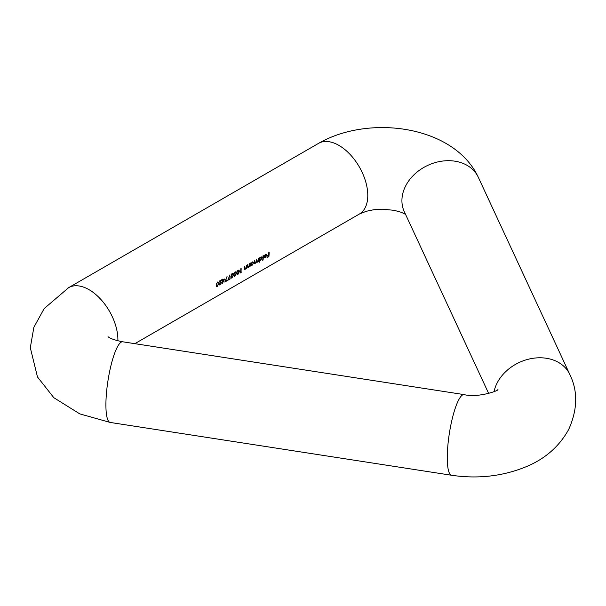 <?xml version="1.0" encoding="UTF-8"?>
<svg xmlns="http://www.w3.org/2000/svg" width="606" height="606" viewBox="0 0 606 606"><rect width="100%" height="100%" fill="white"/><g stroke="black" fill="none" stroke-linecap="round" stroke-linejoin="round"><path stroke-width="0.91" d="M219.092 284.29L220.114 284.85L221.501 282.752L220.183 284.419L219.433 284.055L221.773 279.684L219.175 281.184A40.807 23.558 60 0 1 219.175 281.631L220.948 280.608L219.092 284.29L219.342 284.987M220.183 284.419L219.167 283.896M227.197 280.275L225.424 281.298L227.053 276.518L224.796 282.055L227.144 280.699A40.807 23.558 -120 0 0 227.197 280.275M232.242 273.526L230.856 276.563L231.212 278.101L231.969 278.002L233.454 275.071L233.249 273.662L232.242 273.526M238.113 270.132L236.734 273.177L237.09 274.715L237.847 274.616L239.325 271.677L239.128 270.276L238.113 270.132M241.536 271.996L240.946 272.329A40.807 23.558 -120 0 0 241.15 268.496L240.809 268.693A40.807 23.558 60 0 1 240.552 272.958L241.536 271.996M235.173 271.829L233.795 274.874L234.151 276.404L234.908 276.313L236.385 273.374L236.189 271.973L235.173 271.829M230.129 278.578L228.364 279.601L229.992 274.821L227.735 280.358L230.083 279.002A40.807 23.558 -120 0 0 230.129 278.578M224.69 278.995L222.879 280.04A40.807 23.558 -120 0 0 222.894 279.033L222.553 279.23A40.807 23.558 60 0 1 222.538 280.245L222.099 280.495A40.807 23.558 60 0 1 222.084 280.942L222.523 280.684A40.807 23.558 60 0 1 222.288 283.6L224.69 278.995M217.554 282.002L216.175 285.04L216.531 286.577L217.289 286.479L218.774 283.547L218.569 282.138L217.554 282.002M254.368 262.996L255.217 263.489L254.376 262.557A40.807 23.558 -120 0 0 254.414 260.838L254.755 260.641A40.807 23.558 60 0 1 254.717 262.36L255.308 263.08L256.3 260.974A40.807 23.558 -120 0 0 256.323 259.739L256.664 259.535A40.807 23.558 60 0 1 256.626 261.156L257.217 261.974L258.209 259.974A40.807 23.558 -120 0 0 258.232 258.633L258.573 258.436A40.807 23.558 60 0 1 258.436 261.58L258.095 261.777A40.807 23.558 -120 0 0 258.141 261.239L257.126 262.383L256.3 262.156L254.596 263.58M256.202 261.845L257.126 262.383L256.133 262.057M254.368 262.868L255.308 263.08M256.224 261.731L257.217 261.974M260.686 260.33L259.61 260.33A40.807 23.558 60 0 1 259.429 262.156L259.088 262.353A40.807 23.558 -120 0 0 259.353 257.982L259.701 257.785A40.807 23.558 60 0 1 259.694 258.338L261.345 256.876L262.246 257.595L260.686 260.33L260.315 260.118M259.769 260.459L259.292 260.148M268.738 254.641A40.807 23.558 -120 0 0 268.799 252.528L269.147 252.331A40.807 23.558 60 0 1 268.89 256.596L267.034 257.671A40.807 23.558 -120 0 0 267.079 257.247L268.594 256.368A40.807 23.558 -120 0 0 268.716 255.081L267.193 255.952A40.807 23.558 -120 0 0 267.223 255.52L268.738 254.641M263.928 256.838L266.42 255.391L265.436 254.815L264.095 256.073L265.39 254.444L266.345 254.3L266.761 255.27L265.246 257.701L264.171 257.747L263.928 256.838L264.489 257.444L263.928 257.126M266.42 255.391L265.11 254.626M262.709 260.262A40.807 23.558 -120 0 0 262.981 255.891L263.322 255.694A40.807 23.558 60 0 1 263.057 260.065L262.709 260.262M252.126 265.276L251.043 265.307A40.807 23.558 60 0 1 250.998 265.875L250.657 266.072A40.807 23.558 -120 0 0 250.793 262.928L251.134 262.731A40.807 23.558 60 0 1 251.126 263.284L252.778 261.822L253.679 262.542L252.126 265.276L251.748 265.057M251.187 265.42L250.725 265.117M247.521 266.845L248.468 267.39L247.528 266.42A40.807 23.558 -120 0 0 247.559 264.792L247.907 264.595A40.807 23.558 60 0 1 247.877 266.095L247.877 266.784L248.558 266.973L249.649 264.731A40.807 23.558 -120 0 0 249.664 263.58L250.005 263.383A40.807 23.558 60 0 1 249.877 266.526L249.528 266.723A40.807 23.558 -120 0 0 249.574 266.163L247.763 267.488M247.521 266.572L248.558 266.973M244.294 268.708L245.233 269.253L244.294 268.284A40.807 23.558 -120 0 0 244.332 266.655L244.672 266.458A40.807 23.558 60 0 1 244.642 267.958L244.65 268.647L245.324 268.844L246.415 266.595A40.807 23.558 -120 0 0 246.437 265.443L246.778 265.246A40.807 23.558 60 0 1 246.642 268.39L246.301 268.587A40.807 23.558 -120 0 0 246.347 268.034L244.529 269.352M244.294 268.443L245.324 268.844M266.382 255.05L266.761 255.27M264.254 257.02L265.261 257.33L266.367 255.8L264.254 257.02M261.845 257.648L262.262 257.891M259.338 259.179L260.716 259.959L261.913 258.08L260.959 257.012M260.512 257.292L259.663 259.368L259.929 260.057L259.315 259.709M261.913 258.08L260.822 257.474M253.278 262.595L253.694 262.83M250.77 264.125L252.149 264.898L253.353 263.027L253.05 262.33L252.263 262.421L251.104 264.314L251.369 265.004L250.755 264.648M236.734 273.973L237.847 274.616M237.764 270.397L238.681 270.549L238.044 270.178M236.999 271.662L238.097 270.594L238.984 271.874L237.885 274.2L236.726 273.904M236.764 272.798L237.264 271.814M237.885 274.2L237.075 272.98M233.802 275.669L234.908 276.313M234.825 272.094L235.742 272.245L235.105 271.874M234.06 273.351L235.166 272.291L236.045 273.571L234.946 275.897L233.795 275.601M233.825 274.495L234.333 273.511M234.946 275.897L234.136 274.677M230.863 277.366L231.969 278.002M231.893 273.791L232.802 273.935L232.166 273.571M231.121 275.048L232.227 273.988L233.113 275.268L232.015 277.593L230.856 277.298M230.894 276.192L231.394 275.207M232.015 277.593L231.204 276.366M222.144 280.464L222.523 280.684M222.743 282.328A40.807 23.558 -120 0 0 222.864 280.487L224.008 279.828L222.44 282.154M223.629 279.616L224.008 279.828M220.561 280.381L220.948 280.608M219.092 284.267L220.114 284.85M216.183 285.843L217.289 286.479M217.206 282.267L218.122 282.411L217.486 282.048M216.44 283.525L217.546 282.464L218.425 283.744L217.327 286.07L216.175 285.774M216.206 284.668L216.713 283.684M217.327 286.07L216.516 284.843M117.875 340.822A40.807 23.558 -120 0 0 100.551 299.091A40.807 23.558 -120 0 0 68.629 287.661L318.529 143.38A40.807 23.558 -120 0 1 359.335 166.945A40.807 23.558 -120 0 1 359.335 214.062L134.843 343.67M488.671 393.491L404.323 211.744A40.807 32.186 -24.9 0 1 427.791 165.37A40.807 32.186 -24.9 0 1 478.354 177.384C454.28 125.525 369.115 114.11 318.529 143.38M494.026 391.696A40.807 32.186 -24.9 0 1 529.439 358.972A40.807 32.186 -24.9 0 1 569.822 374.47L478.354 177.384M108.095 336.739C107.656 336.05 108.512 338.981 122.715 341.792L464.075 394.604A40.807 8.62 98.8 0 0 449.319 433.616A40.807 8.62 98.8 0 0 451.599 475.263C477.823 479.126 502.601 476.308 525.947 466.809C545.006 458.954 559.24 446.524 568.648 429.525C577.624 409.558 578.018 391.211 569.822 374.47M122.715 341.792A40.807 8.62 98.8 0 0 107.951 380.803A40.807 8.62 98.8 0 0 110.239 422.45L451.599 475.263M405.52 214.319L401.422 212.358L394.226 210.327L382.128 209.176L373.675 209.752L366.213 211.297L359.335 214.062M464.075 394.604C478.104 398.21 499.655 390.317 497.905 389.544M68.629 287.661L44.147 308.605L33.853 327.354L30.3 347.746L37.481 376.962L53.828 397.695L79.757 413.875L110.239 422.45M265.526 254.368L266.148 254.732M252.391 261.951L253.05 262.33M247.521 266.776L248.036 267.072M244.286 268.64L244.809 268.943M219.607 284.502L219.099 284.214"/></g></svg>
